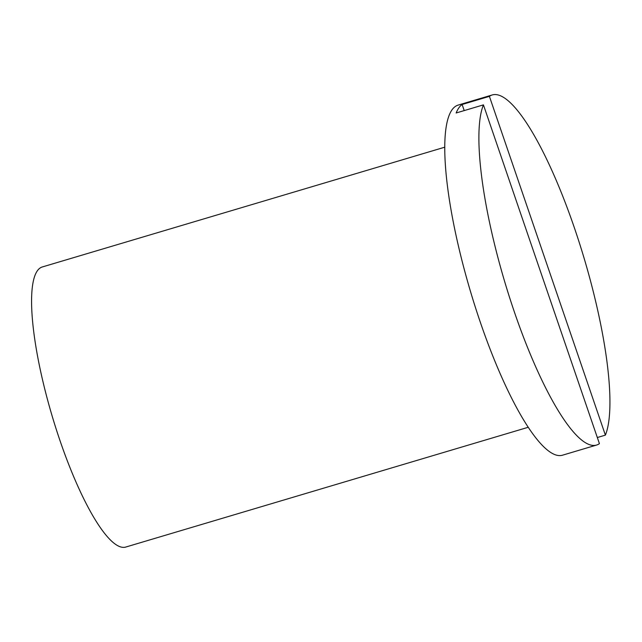 <?xml version="1.0" encoding="UTF-8"?>
<svg xmlns="http://www.w3.org/2000/svg" width="642" height="642" viewBox="0 0 642 642"><rect width="100%" height="100%" fill="white"/><g stroke="black" fill="none" stroke-linecap="round" stroke-linejoin="round"><path stroke-width="0.96" d="M483.434 104.871A182.657 41.393 73.4 0 0 512.332 305.921A182.657 41.393 73.4 0 0 596.514 445.075A182.657 41.393 73.4 0 0 599.419 443.638L483.434 104.871L456.149 112.984A182.657 41.393 -106.6 0 1 462.12 104.485L489.405 96.364L605.39 435.132L597.333 437.531M462.12 104.485L464.214 110.593M605.39 435.132A182.657 41.393 73.4 0 0 574.269 227.477A182.657 41.393 73.4 0 0 492.31 94.928A182.657 41.393 73.4 0 0 489.405 96.364M444.826 147.179L42.34 266.952A146.127 33.119 73.4 0 0 52.275 416.457A146.127 33.119 73.4 0 0 125.696 547.072L528.181 427.291M492.31 94.928L458.211 105.079A182.657 41.393 73.4 0 0 470.634 291.958A182.657 41.393 73.4 0 0 562.408 455.226L596.514 445.075"/></g></svg>

